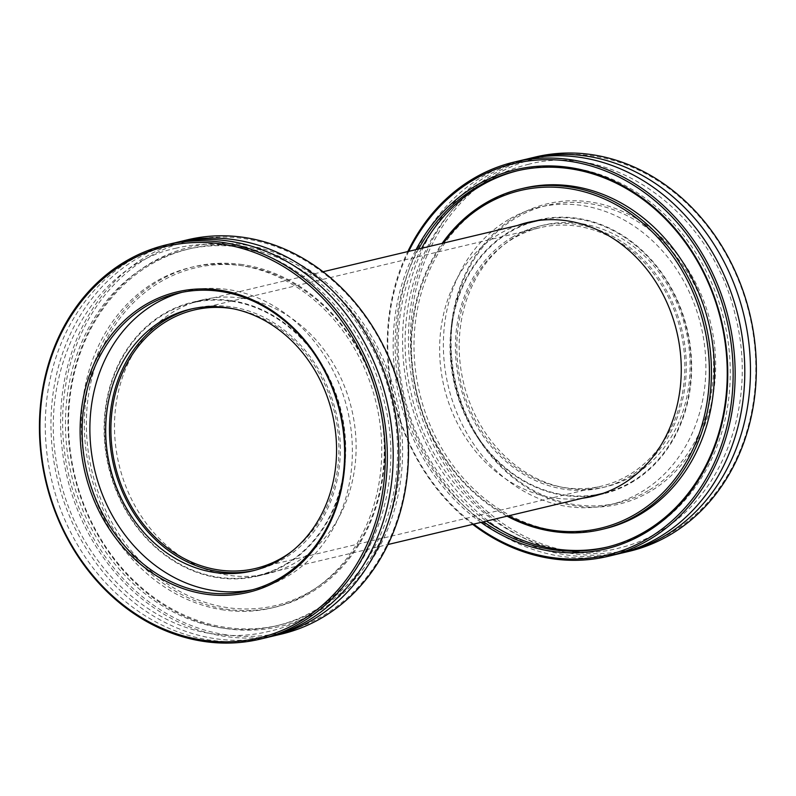 <?xml version="1.0" encoding="UTF-8"?>
<svg xmlns="http://www.w3.org/2000/svg" width="796" height="796" viewBox="0 0 796 796"><rect width="100%" height="100%" fill="white"/><g stroke="black" fill="none" stroke-linecap="round" stroke-linejoin="round"><path stroke-width="0.6" stroke-dasharray="3.98 2.98" d="M513.539 238.342A132.833 112.863 -103.4 0 0 465.819 399.144A132.833 112.863 -103.4 0 0 601.597 486.107A132.833 112.863 -103.4 0 0 628.153 475.431A132.833 112.863 -103.4 0 0 675.874 314.629A132.833 112.863 -103.4 0 0 540.096 227.666A132.833 112.863 -103.4 0 0 513.539 238.342M285.396 564.334A140.205 119.121 -103.4 0 0 335.763 394.617A140.205 119.121 -103.4 0 0 192.453 302.818A140.205 119.121 -103.4 0 0 164.424 314.102A140.205 119.121 -103.4 0 0 114.057 483.809A140.205 119.121 -103.4 0 0 257.367 575.607A140.205 119.121 -103.4 0 0 285.396 564.334M631.327 482.008A140.205 119.121 -103.4 0 0 681.694 312.291A140.205 119.121 -103.4 0 0 538.385 220.492A140.205 119.121 -103.4 0 0 510.365 231.765A140.205 119.121 -103.4 0 0 459.998 401.483A140.205 119.121 -103.4 0 0 603.308 493.281A140.205 119.121 -103.4 0 0 631.327 482.008M291.903 551.3A132.833 112.863 -103.4 0 0 334.698 413.084A132.833 112.863 -103.4 0 0 234.233 308.967M268.988 637.009A202.652 172.185 76.6 0 1 215.845 638.77A202.652 172.185 76.6 0 1 52.188 448.337A202.652 172.185 76.6 0 1 175.16 242.77M191.886 308.848A134.494 114.266 76.6 0 1 193.776 308.38A134.494 114.266 76.6 0 1 230.92 306.788A134.494 114.266 76.6 0 1 339.643 434.288A134.494 114.266 76.6 0 1 256.043 570.045A134.494 114.266 76.6 0 1 254.153 570.483M241.606 298.142A140.753 119.589 76.6 0 1 355.384 431.581A140.753 119.589 76.6 0 1 267.894 573.667A140.753 119.589 76.6 0 1 229.009 575.339A140.753 119.589 76.6 0 1 115.231 441.889A140.753 119.589 76.6 0 1 202.721 299.813A140.753 119.589 76.6 0 1 241.606 298.142M231.208 300.619A140.753 119.589 76.6 0 1 344.996 434.059A140.753 119.589 76.6 0 1 257.496 576.145A140.753 119.589 76.6 0 1 218.621 577.816A140.753 119.589 76.6 0 1 104.833 444.367A140.753 119.589 76.6 0 1 192.324 302.281A140.753 119.589 76.6 0 1 231.208 300.619M226.591 628.671A194.921 165.608 -103.4 0 0 402.388 460.993A194.921 165.608 -103.4 0 0 244.024 244.81A194.921 165.608 -103.4 0 0 68.227 412.487A194.921 165.608 -103.4 0 0 226.591 628.671M243.198 246.442A193.448 164.354 76.6 0 1 399.582 429.84A193.448 164.354 76.6 0 1 279.336 625.109A193.448 164.354 76.6 0 1 225.905 627.397A193.448 164.354 76.6 0 1 69.521 443.999A193.448 164.354 76.6 0 1 189.766 248.73A193.448 164.354 76.6 0 1 243.198 246.442M227.547 607.627A173.548 147.449 76.6 0 1 86.545 415.144A173.548 147.449 76.6 0 1 243.069 265.854A173.548 147.449 76.6 0 1 384.07 458.337A173.548 147.449 76.6 0 1 227.547 607.627M242.382 264.58A175.02 148.703 -103.4 0 0 194.035 266.65A175.02 148.703 -103.4 0 0 85.232 443.332A175.02 148.703 -103.4 0 0 226.721 609.258A175.02 148.703 -103.4 0 0 275.068 607.189A175.02 148.703 -103.4 0 0 383.871 430.507A175.02 148.703 -103.4 0 0 242.382 264.58M226.313 634.84A201.179 170.931 76.6 0 1 62.854 411.701A201.179 170.931 76.6 0 1 244.302 238.641A201.179 170.931 76.6 0 1 407.761 461.77A201.179 170.931 76.6 0 1 226.313 634.84M187.637 239.775A202.652 172.185 -103.4 0 0 61.66 444.337A202.652 172.185 -103.4 0 0 225.487 636.472A202.652 172.185 -103.4 0 0 281.466 634.074M181.866 292.351A152.912 129.917 76.6 0 1 185.727 291.356A152.912 129.917 76.6 0 1 227.964 289.545A152.912 129.917 76.6 0 1 351.583 434.517A152.912 129.917 76.6 0 1 256.531 588.871A152.912 129.917 76.6 0 1 252.64 589.727M266.163 637.715A202.652 172.185 76.6 0 1 210.174 640.113A202.652 172.185 76.6 0 1 46.347 447.989A202.652 172.185 76.6 0 1 172.324 243.417M240.173 247.158A193.448 164.354 76.6 0 1 396.557 430.556A193.448 164.354 76.6 0 1 276.311 625.825A193.448 164.354 76.6 0 1 222.88 628.124A193.448 164.354 76.6 0 1 66.496 444.725A193.448 164.354 76.6 0 1 186.742 249.446A193.448 164.354 76.6 0 1 240.173 247.158M223.706 609.985A175.02 148.703 76.6 0 1 82.207 444.049A175.02 148.703 76.6 0 1 191.01 267.376A175.02 148.703 76.6 0 1 239.357 265.297A175.02 148.703 76.6 0 1 380.846 431.233A175.02 148.703 76.6 0 1 272.043 607.905A175.02 148.703 76.6 0 1 223.706 609.985M523.927 159.737A202.652 172.185 -103.4 0 0 483.421 176.035A202.652 172.185 -103.4 0 0 410.617 421.353A202.652 172.185 -103.4 0 0 617.766 554.036M632.651 476.008A134.494 114.266 76.6 0 1 605.766 486.824A134.494 114.266 76.6 0 1 468.297 398.766A134.494 114.266 76.6 0 1 516.604 235.964A134.494 114.266 76.6 0 1 543.489 225.149A134.494 114.266 76.6 0 1 680.968 313.206A134.494 114.266 76.6 0 1 632.651 476.008M512.823 236.87A134.494 114.266 -103.4 0 0 464.516 399.672A134.494 114.266 -103.4 0 0 601.985 487.719A134.494 114.266 -103.4 0 0 628.87 476.904A134.494 114.266 -103.4 0 0 677.187 314.102A134.494 114.266 -103.4 0 0 539.708 226.054A134.494 114.266 -103.4 0 0 512.823 236.87M517.689 225.417A140.753 119.589 -103.4 0 0 499.729 233.755A140.753 119.589 -103.4 0 0 447.193 398.229A140.753 119.589 -103.4 0 0 582.612 498.206M528.086 222.95A140.753 119.589 -103.4 0 0 510.127 231.278A140.753 119.589 -103.4 0 0 457.581 395.751A140.753 119.589 -103.4 0 0 593.01 495.729M598.204 494.913A140.753 119.589 -103.4 0 0 603.438 493.819A140.753 119.589 -103.4 0 0 631.566 482.495A140.753 119.589 -103.4 0 0 682.132 312.112A140.753 119.589 -103.4 0 0 538.265 219.955A140.753 119.589 -103.4 0 0 533.091 221.328M480.983 522.385A194.921 165.608 76.6 0 1 416.069 249.606M418.587 249.009A193.448 164.354 -103.4 0 0 483.5 521.788M516.534 216.184A154.384 131.171 -103.4 0 0 468.565 421.024A154.384 131.171 -103.4 0 0 649.735 491.739A154.384 131.171 -103.4 0 0 697.704 286.898A154.384 131.171 -103.4 0 0 516.534 216.184M648.342 490.605A152.912 129.917 76.6 0 1 617.786 502.903A152.912 129.917 76.6 0 1 461.481 402.786A152.912 129.917 76.6 0 1 516.415 217.686A152.912 129.917 76.6 0 1 546.981 205.388A152.912 129.917 76.6 0 1 703.276 305.505A152.912 129.917 76.6 0 1 648.342 490.605M496.346 174.424A201.179 170.931 76.6 0 1 732.429 266.57A201.179 170.931 76.6 0 1 669.924 533.499A201.179 170.931 76.6 0 1 433.84 441.352A201.179 170.931 76.6 0 1 496.346 174.424M535.459 156.991A202.652 172.185 -103.4 0 0 494.953 173.289A202.652 172.185 -103.4 0 0 422.149 418.606A202.652 172.185 -103.4 0 0 629.298 551.29M508.664 219.527A152.912 129.917 -103.4 0 0 453.73 404.627A152.912 129.917 -103.4 0 0 610.034 504.744A152.912 129.917 -103.4 0 0 640.601 492.445A152.912 129.917 -103.4 0 0 695.525 307.346A152.912 129.917 -103.4 0 0 539.23 207.229A152.912 129.917 -103.4 0 0 508.664 219.527M526.773 159.091A202.652 172.185 -103.4 0 0 489.092 174.682A202.652 172.185 -103.4 0 0 415.721 418.388A202.652 172.185 -103.4 0 0 620.591 553.329M421.611 248.282A193.448 164.354 -103.4 0 0 486.525 521.072M607.507 547.001A193.448 164.354 -103.4 0 0 609.02 546.653A193.448 164.354 -103.4 0 0 647.685 531.091A193.448 164.354 -103.4 0 0 717.176 296.928A193.448 164.354 -103.4 0 0 519.45 170.274A193.448 164.354 -103.4 0 0 517.937 170.643M523.708 188.194A175.02 148.703 -103.4 0 0 488.724 202.274A175.02 148.703 -103.4 0 0 425.85 414.139A175.02 148.703 -103.4 0 0 604.751 528.723M443.452 243.088A173.548 147.449 -103.4 0 0 508.365 515.868M507.072 516.176A175.02 148.703 76.6 0 1 442.148 243.397M408.736 251.347A201.179 170.931 -103.4 0 0 473.65 524.136M472.715 524.355A202.652 172.185 76.6 0 1 407.801 251.576M255.665 568.434L601.597 486.107M192.453 302.818L323.047 271.744M257.367 575.607L387.96 544.524M194.154 309.992L540.096 227.666M176.433 248.113C89.63 265.884 33.273 376.11 59.929 478.406C78.078 559.24 143.469 624.999 213.806 633.974C232.114 636.601 250.083 635.835 267.715 631.666C354.618 613.875 410.955 503.45 384.16 401.124C365.931 320.39 300.599 254.77 230.343 245.805C212.034 243.178 194.065 243.944 176.433 248.113M256.043 570.045L252.262 570.951M257.496 576.145L267.894 573.667M248.78 590.722L256.531 588.871M276.311 625.825L279.336 625.109M191.01 267.376L194.035 266.65M272.043 607.905L275.068 607.189M186.742 249.446L189.766 248.73M177.976 293.197L185.727 291.356M192.324 302.281L202.721 299.813M193.776 308.38L189.995 309.276M528.047 164.444C613.547 141.191 713.514 214.224 735.793 317.564C757.364 402.667 723.395 495.948 658.322 532.295C646.014 539.489 633.009 544.723 619.318 547.986C533.469 571.339 433.153 497.59 411.313 393.761C390.259 308.928 424.278 216.323 489.052 180.125C501.361 172.931 514.355 167.707 528.047 164.444M601.985 487.719L605.766 486.824M603.438 493.819L593.04 496.286M617.786 502.903L610.034 504.744M609.02 546.653L605.995 547.369M519.45 170.274L516.425 170.991M546.981 205.388L539.23 207.229M538.265 219.955L527.867 222.432M539.708 226.054L543.489 225.149"/><path stroke-width="1.19" d="M234.233 308.967A132.833 112.863 -103.4 0 0 194.154 309.992A132.833 112.863 -103.4 0 0 167.608 320.679A132.833 112.863 -103.4 0 0 119.888 481.471A132.833 112.863 -103.4 0 0 255.665 568.434A132.833 112.863 -103.4 0 0 282.212 557.757A132.833 112.863 -103.4 0 0 291.903 551.3M175.16 242.77A202.652 172.185 76.6 0 1 177.996 242.064A202.652 172.185 76.6 0 1 233.974 239.666A202.652 172.185 76.6 0 1 397.801 431.79A202.652 172.185 76.6 0 1 271.824 636.362A202.652 172.185 76.6 0 1 268.988 637.009M215.119 572.543A134.494 114.266 -103.4 0 0 252.262 570.951A134.494 114.266 -103.4 0 0 335.862 435.193A134.494 114.266 -103.4 0 0 227.139 307.684A134.494 114.266 -103.4 0 0 189.995 309.276A134.494 114.266 -103.4 0 0 106.395 445.034A134.494 114.266 -103.4 0 0 215.119 572.543M254.153 570.483A134.494 114.266 76.6 0 1 218.9 571.647A134.494 114.266 76.6 0 1 110.286 445.272A134.494 114.266 76.6 0 1 191.886 308.848M219.527 290.112A154.384 131.171 76.6 0 1 344.966 461.352A154.384 131.171 76.6 0 1 205.716 594.164A154.384 131.171 76.6 0 1 80.287 422.925A154.384 131.171 76.6 0 1 219.527 290.112M206.542 592.532A152.912 129.917 -103.4 0 0 248.78 590.722A152.912 129.917 -103.4 0 0 343.832 436.357A152.912 129.917 -103.4 0 0 220.213 291.386A152.912 129.917 -103.4 0 0 177.976 293.197A152.912 129.917 -103.4 0 0 82.923 447.561A152.912 129.917 -103.4 0 0 206.542 592.532M271.824 636.362L281.466 634.074A202.652 172.185 -103.4 0 0 407.443 429.502A202.652 172.185 -103.4 0 0 243.616 237.367A202.652 172.185 -103.4 0 0 187.637 239.775L177.996 242.064M221.616 244.034A201.179 170.931 -103.4 0 0 40.168 417.104A201.179 170.931 -103.4 0 0 203.627 640.243A201.179 170.931 -103.4 0 0 385.075 467.172A201.179 170.931 -103.4 0 0 221.616 244.034M204.313 641.506A202.652 172.185 76.6 0 1 40.487 449.382A202.652 172.185 76.6 0 1 166.464 244.81A202.652 172.185 76.6 0 1 222.442 242.402A202.652 172.185 76.6 0 1 386.269 434.536A202.652 172.185 76.6 0 1 260.302 639.108A202.652 172.185 76.6 0 1 204.313 641.506M252.64 589.727A152.912 129.917 76.6 0 1 214.293 590.682A152.912 129.917 76.6 0 1 90.913 448.039A152.912 129.917 76.6 0 1 181.866 292.351M166.464 244.81L172.324 243.417A202.652 172.185 76.6 0 1 228.303 241.009A202.652 172.185 76.6 0 1 392.13 433.143A202.652 172.185 76.6 0 1 266.163 637.715L260.302 639.108M608.124 556.334L617.766 554.036A202.652 172.185 -103.4 0 0 658.272 537.738A202.652 172.185 -103.4 0 0 731.076 292.421A202.652 172.185 -103.4 0 0 523.927 159.737L514.286 162.036A202.652 172.185 76.6 0 1 721.435 294.719A202.652 172.185 76.6 0 1 648.631 540.036A202.652 172.185 76.6 0 1 608.124 556.334A202.652 172.185 76.6 0 1 472.715 524.355M582.612 498.206A140.753 119.589 -103.4 0 0 593.04 496.286A140.753 119.589 -103.4 0 0 621.169 484.973A140.753 119.589 -103.4 0 0 671.734 314.589A140.753 119.589 -103.4 0 0 527.867 222.432A140.753 119.589 -103.4 0 0 517.689 225.417M593.01 495.729A140.753 119.589 -103.4 0 0 598.204 494.913M416.069 249.606A194.921 165.608 76.6 0 1 476.366 185.418A194.921 165.608 76.6 0 1 705.097 274.69A194.921 165.608 76.6 0 1 644.541 533.31A194.921 165.608 76.6 0 1 480.983 522.385M483.5 521.788A193.448 164.354 -103.4 0 0 605.995 547.369A193.448 164.354 -103.4 0 0 644.66 531.808A193.448 164.354 -103.4 0 0 714.151 297.644A193.448 164.354 -103.4 0 0 516.425 170.991A193.448 164.354 -103.4 0 0 477.749 186.553A193.448 164.354 -103.4 0 0 418.587 249.009M508.365 515.868A173.548 147.449 -103.4 0 0 635.317 514.236A173.548 147.449 -103.4 0 0 689.237 283.973A173.548 147.449 -103.4 0 0 485.58 204.482A173.548 147.449 -103.4 0 0 443.452 243.088M442.148 243.397A175.02 148.703 76.6 0 1 485.699 202.99A175.02 148.703 76.6 0 1 520.683 188.911A175.02 148.703 76.6 0 1 699.585 303.505A175.02 148.703 76.6 0 1 636.71 515.37A175.02 148.703 76.6 0 1 601.726 529.449A175.02 148.703 76.6 0 1 507.072 516.176M473.65 524.136A201.179 170.931 -103.4 0 0 647.238 538.902A201.179 170.931 -103.4 0 0 709.743 271.973A201.179 170.931 -103.4 0 0 473.66 179.826A201.179 170.931 -103.4 0 0 408.736 251.347M407.801 251.576A202.652 172.185 76.6 0 1 473.779 178.334A202.652 172.185 76.6 0 1 514.286 162.036M620.591 553.329A202.652 172.185 -103.4 0 0 623.437 552.683L629.298 551.29A202.652 172.185 -103.4 0 0 669.804 534.992A202.652 172.185 -103.4 0 0 742.608 289.674A202.652 172.185 -103.4 0 0 535.459 156.991L529.599 158.384A202.652 172.185 -103.4 0 0 526.773 159.091M623.437 552.683A202.652 172.185 -103.4 0 0 663.944 536.385A202.652 172.185 -103.4 0 0 736.748 291.067A202.652 172.185 -103.4 0 0 529.599 158.384M517.937 170.643A193.448 164.354 -103.4 0 0 480.774 185.826A193.448 164.354 -103.4 0 0 421.611 248.282M486.525 521.072A193.448 164.354 -103.4 0 0 607.507 547.001M601.726 529.449L604.751 528.723A175.02 148.703 -103.4 0 0 639.735 514.654A175.02 148.703 -103.4 0 0 702.609 302.788A175.02 148.703 -103.4 0 0 523.708 188.194L520.683 188.911M533.091 221.328A140.753 119.589 -103.4 0 0 528.086 222.95M323.047 271.744L538.295 220.522M387.96 544.524L603.209 493.301"/></g></svg>
